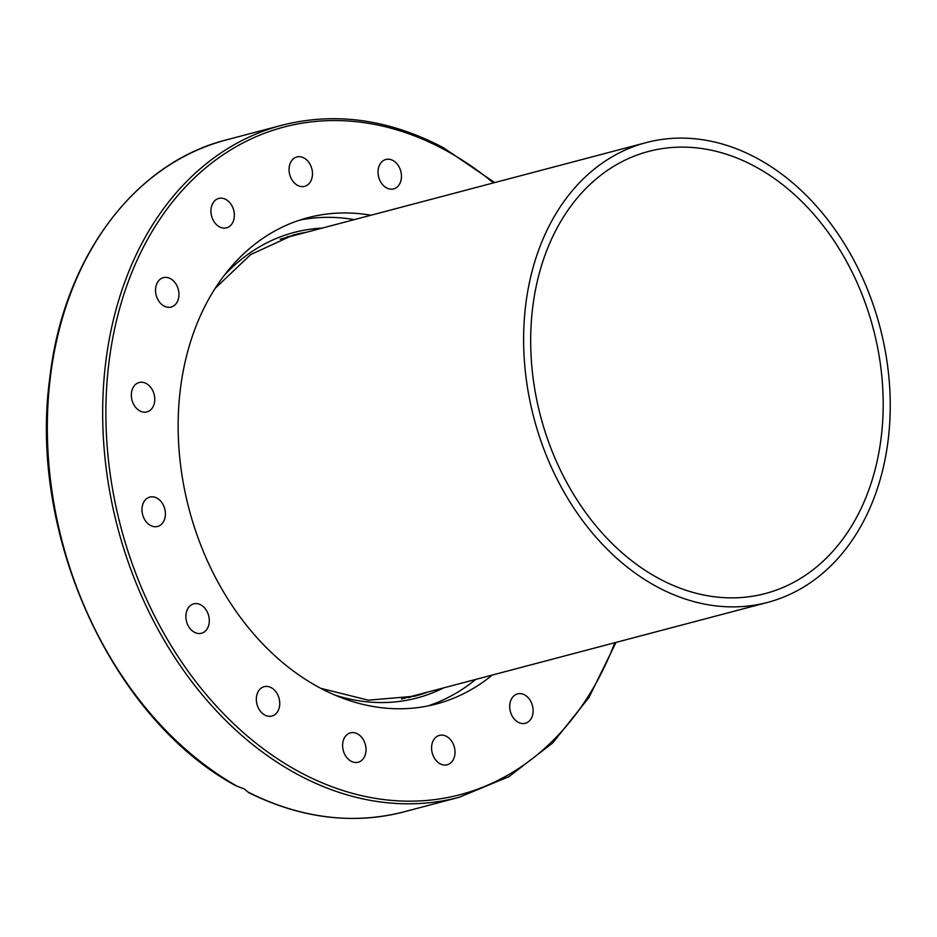 <?xml version="1.0" encoding="UTF-8"?>
<svg xmlns="http://www.w3.org/2000/svg" width="937" height="937" viewBox="0 0 937 937"><rect width="100%" height="100%" fill="white"/><g stroke="black" fill="none" stroke-linecap="round" stroke-linejoin="round"><path stroke-width="1.41" d="M475.703 679.419A251.491 189.227 -104.8 0 1 427.834 705.971M492.3 675.038A251.491 189.227 -104.8 0 1 436.197 704.027A251.491 189.227 -104.8 0 1 319.658 687.746A251.491 189.227 -104.8 0 1 178.241 433.796A251.491 189.227 -104.8 0 1 307.863 217.7A251.491 189.227 -104.8 0 1 370.97 215.241M237.248 786.272A347.51 261.47 -104.8 0 1 47.389 434.721A347.51 261.47 -104.8 0 1 226.578 139.847C134.038 162.979 63.341 258.448 49.802 377.892C28.063 534.43 111.796 718.363 235.609 785.639L244.323 788.977L248.914 792.761C301.187 818.493 352.862 824.865 403.906 811.864A347.51 261.47 -104.8 0 1 248.516 792.304M378.115 173.86A15.191 11.431 -104.8 0 1 385.868 159.489A15.191 11.431 -104.8 0 1 401.376 174.516A15.191 11.431 -104.8 0 1 393.622 188.887A15.191 11.431 -104.8 0 1 378.115 173.86M290.552 177.07A15.191 11.431 -104.8 0 1 296.888 156.959A15.191 11.431 -104.8 0 1 310.979 166.224A15.191 11.431 -104.8 0 1 304.642 186.346A15.191 11.431 -104.8 0 1 290.552 177.07M215.405 223.498A15.191 11.431 -104.8 0 1 211.083 208.635A15.191 11.431 -104.8 0 1 218.766 198.445A15.191 11.431 -104.8 0 1 229.881 202.779A15.191 11.431 -104.8 0 1 234.203 217.653A15.191 11.431 -104.8 0 1 226.52 227.832A15.191 11.431 -104.8 0 1 215.405 223.498M164.092 306.059A15.191 11.431 -104.8 0 1 155.542 290.704A15.191 11.431 -104.8 0 1 163.378 277.657A15.191 11.431 -104.8 0 1 170.417 278.64A15.191 11.431 -104.8 0 1 178.967 293.984A15.191 11.431 -104.8 0 1 171.131 307.043A15.191 11.431 -104.8 0 1 164.092 306.059M144.439 412.186A15.191 11.431 -104.8 0 1 131.637 398.506A15.191 11.431 -104.8 0 1 139.168 382.507A15.191 11.431 -104.8 0 1 141.651 382.226A15.191 11.431 -104.8 0 1 154.464 395.906A15.191 11.431 -104.8 0 1 146.922 411.905A15.191 11.431 -104.8 0 1 144.439 412.186M159.442 525.727A15.191 11.431 -104.8 0 1 157.58 526.453A15.191 11.431 -104.8 0 1 143.021 515.947A15.191 11.431 -104.8 0 1 147.964 497.793A15.191 11.431 -104.8 0 1 149.826 497.067A15.191 11.431 -104.8 0 1 164.373 507.573A15.191 11.431 -104.8 0 1 159.442 525.727M206.796 629.395A15.191 11.431 -104.8 0 1 201.467 633.26A15.191 11.431 -104.8 0 1 188.056 625.483A15.191 11.431 -104.8 0 1 188.384 607.738A15.191 11.431 -104.8 0 1 193.713 603.873A15.191 11.431 -104.8 0 1 207.124 611.65A15.191 11.431 -104.8 0 1 206.796 629.395M279.32 707.4A15.191 11.431 -104.8 0 1 271.917 716.055A15.191 11.431 -104.8 0 1 260.017 710.738A15.191 11.431 -104.8 0 1 256.761 695.324A15.191 11.431 -104.8 0 1 264.164 686.669A15.191 11.431 -104.8 0 1 276.052 691.986A15.191 11.431 -104.8 0 1 279.32 707.4M365.945 747.878A15.191 11.431 -104.8 0 1 358.192 762.238A15.191 11.431 -104.8 0 1 342.684 747.211A15.191 11.431 -104.8 0 1 350.438 732.851A15.191 11.431 -104.8 0 1 365.945 747.878M453.508 744.657A15.191 11.431 -104.8 0 1 447.172 764.779A15.191 11.431 -104.8 0 1 433.081 755.515A15.191 11.431 -104.8 0 1 439.418 735.393A15.191 11.431 -104.8 0 1 453.508 744.657M528.667 698.241A15.191 11.431 -104.8 0 1 532.977 713.104A15.191 11.431 -104.8 0 1 525.294 723.282A15.191 11.431 -104.8 0 1 514.179 718.948A15.191 11.431 -104.8 0 1 509.869 704.085A15.191 11.431 -104.8 0 1 517.54 693.895A15.191 11.431 -104.8 0 1 528.667 698.241M299.629 220.148A251.491 189.227 -104.8 0 1 354.362 219.621M408.532 697.69A238.455 179.424 75.2 0 0 415.267 695.371M293.937 235.562A238.455 179.424 75.2 0 0 286.921 236.862M657.411 586.995A237.775 178.897 -104.8 0 1 523.713 346.889A237.775 178.897 -104.8 0 1 646.261 142.588A237.775 178.897 -104.8 0 1 756.452 157.99A237.775 178.897 -104.8 0 1 890.15 398.096A237.775 178.897 -104.8 0 1 767.602 602.397A237.775 178.897 -104.8 0 1 657.411 586.995M280.198 239.193A237.775 178.897 -104.8 0 1 280.784 239.029L646.261 142.588M754.554 166.236A228.628 172.021 75.2 0 0 648.603 151.431A228.628 172.021 75.2 0 0 530.764 347.873A228.628 172.021 75.2 0 0 659.32 578.75A228.628 172.021 75.2 0 0 765.271 593.554A228.628 172.021 75.2 0 0 883.099 397.101A228.628 172.021 75.2 0 0 754.554 166.236M767.602 602.397L402.125 698.838A237.775 178.897 -104.8 0 1 401.528 698.99M494.713 182.586L443.552 147.788C389.218 119.222 335.341 111.702 281.908 125.242A347.51 261.47 75.2 0 0 102.801 423.84A347.51 261.47 75.2 0 0 298.2 774.758A347.51 261.47 75.2 0 0 459.247 797.258L403.906 811.864M614.789 642.723A345.226 259.748 -104.8 0 1 300.133 772.311A345.226 259.748 -104.8 0 1 115.778 323.698A345.226 259.748 -104.8 0 1 443.939 149.416A345.226 259.748 -104.8 0 1 493.459 182.914M427.787 692.068A238.455 179.424 -104.8 0 1 414.822 696.191L368.3 700.173L320.759 688.332M322.199 228.101A240.739 181.134 75.2 0 0 224.072 275.607M215.194 288.315L250.706 254.559L293.129 235.07A238.455 179.424 -104.8 0 1 306.458 232.259M334.743 695.008A240.739 181.134 75.2 0 0 443.529 687.91M226.578 139.847L281.908 125.242M616.042 642.384L588.916 697.573L552.689 742.971L508.861 776.679L459.247 797.258"/></g></svg>
